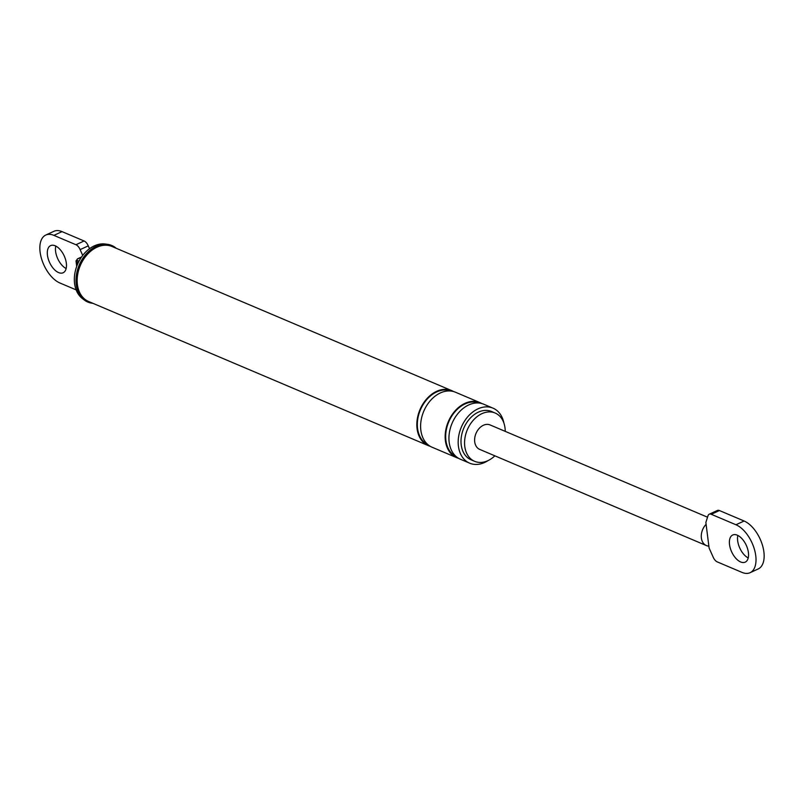 <?xml version="1.0" encoding="UTF-8"?>
<svg xmlns="http://www.w3.org/2000/svg" width="804" height="804" viewBox="0 0 804 804"><rect width="100%" height="100%" fill="white"/><g stroke="black" fill="none" stroke-linecap="round" stroke-linejoin="round"><path stroke-width="1.21" d="M81.083 257.34L77.908 258.808A0.995 0.533 -114.7 0 0 77.596 258.787L80.782 257.32A0.995 0.533 -114.7 0 1 81.083 257.34L81.274 257.421M505.224 431.366A26.23 19.075 113 0 0 495.143 413.025A26.23 19.075 113 0 0 481.928 413.658A26.23 19.075 113 0 0 464.933 438.14A26.23 19.075 113 0 0 474.651 461.325A26.23 19.075 113 0 0 487.867 460.682A26.23 19.075 113 0 0 494.852 455.828M503.927 423.145A29.889 21.728 113 0 0 493.003 408.151A29.889 21.728 113 0 0 477.948 408.874A29.889 21.728 113 0 0 458.592 436.763A29.889 21.728 113 0 0 469.657 463.174A29.889 21.728 113 0 0 484.711 462.441A29.889 21.728 113 0 0 488.038 460.602M495.143 413.025L491.576 411.507A26.23 19.075 113 0 0 478.36 412.15A26.23 19.075 113 0 0 461.365 436.622A26.23 19.075 113 0 0 471.084 459.808L474.651 461.325M493.003 408.151L483.767 404.231A29.889 21.728 113 0 0 468.712 404.955A29.889 21.728 113 0 0 449.356 432.843A29.889 21.728 113 0 0 460.421 459.255L469.657 463.174M481.827 403.548A29.889 21.728 113 0 0 479.988 402.623A29.889 21.728 113 0 0 464.933 403.357A29.889 21.728 113 0 0 445.577 431.235A29.889 21.728 113 0 0 456.642 457.647A29.889 21.728 113 0 0 458.592 458.33M479.988 402.623L455.436 392.211A29.889 21.728 113 0 0 440.381 392.935A29.889 21.728 113 0 0 421.025 420.824A29.889 21.728 113 0 0 432.09 447.235L456.642 457.647M453.496 391.528A29.889 21.728 113 0 0 451.657 390.603A29.889 21.728 113 0 0 436.602 391.337A29.889 21.728 113 0 0 417.246 419.216A29.889 21.728 113 0 0 428.311 445.627A29.889 21.728 113 0 0 430.251 446.31M76.149 289.882L59.898 282.988A26.562 14.241 65.3 0 1 41.486 258.576A26.562 14.241 65.3 0 1 45.768 235.059A26.562 14.241 65.3 0 1 53.878 235.371L75.948 244.738A6.643 3.558 65.3 0 1 80.119 249.622L82.701 255.431M58.581 272.576A14.944 8.01 65.3 0 1 48.22 258.848A14.944 8.01 65.3 0 1 50.632 245.612A14.944 8.01 65.3 0 1 55.195 245.793A14.944 8.01 65.3 0 1 65.556 259.521A14.944 8.01 65.3 0 1 63.144 272.757A14.944 8.01 65.3 0 1 58.581 272.576M45.768 235.059L53.908 231.301A26.562 14.241 65.3 0 1 62.029 231.622L84.088 240.979A6.643 3.558 65.3 0 1 88.259 245.863L89.525 248.707M66.149 268.546A14.944 8.01 65.3 0 1 55.777 246.064M80.119 249.622L88.259 245.863M116.208 248.275A30.713 22.331 113 0 0 107.736 244.366L105.485 244.044A30.13 21.909 113 0 0 94.279 245.883A30.13 21.909 113 0 0 75.275 271.27A30.13 21.909 113 0 0 82.36 298.535L84.159 299.922A30.713 22.331 113 0 0 92.862 303.299M451.657 390.603L111.987 246.486A29.889 21.728 113 0 0 96.932 247.22A29.889 21.728 113 0 0 77.576 275.099A29.889 21.728 113 0 0 88.641 301.51L428.311 445.627M107.736 244.366A30.713 22.331 113 0 0 96.309 246.245A30.713 22.331 113 0 0 76.943 272.124A30.713 22.331 113 0 0 84.159 299.922M706.103 524.308L705.872 522.419L707.932 515.987A6.643 3.558 65.3 0 1 709.239 514.208L717.389 510.46A6.643 3.558 65.3 0 1 719.419 510.54L744.102 521.012A26.562 14.241 65.3 0 1 762.514 545.424A26.562 14.241 65.3 0 1 758.232 568.941L750.092 572.699A26.562 14.241 65.3 0 1 741.971 572.378L717.289 561.906A6.643 3.558 65.3 0 1 713.118 557.021L709.098 548.016L706.103 524.308A13.286 9.658 113 0 0 706.374 545.564A13.286 9.658 113 0 0 708.867 546.127M709.239 514.208A6.643 3.558 65.3 0 1 711.269 514.289L719.419 510.54M750.092 572.699A26.562 14.241 65.3 0 0 754.373 549.172A26.562 14.241 65.3 0 0 735.961 524.761L711.269 514.289M707.54 517.203L490.088 424.944A13.286 9.658 113 0 0 483.395 425.266A13.286 9.658 113 0 0 474.792 437.657A13.286 9.658 113 0 0 479.707 449.396L706.374 545.564M748.222 557.936A14.944 8.01 65.3 0 1 737.851 535.454M740.655 561.966A14.944 8.01 65.3 0 1 730.303 548.238A14.944 8.01 65.3 0 1 732.705 535.002A14.944 8.01 65.3 0 1 737.278 535.183A14.944 8.01 65.3 0 1 747.63 548.911A14.944 8.01 65.3 0 1 745.218 562.147A14.944 8.01 65.3 0 1 740.655 561.966M77.908 258.808A2.824 1.206 -7.2 0 0 77.526 260.556L79.013 261.189M479.295 403.055A29.225 21.246 113 0 0 465.013 403.95A29.225 21.246 113 0 0 446.13 430.894A29.225 21.246 113 0 0 456.471 456.843M450.954 391.035A29.225 21.246 113 0 0 436.683 391.93A29.225 21.246 113 0 0 417.799 418.874A29.225 21.246 113 0 0 428.14 444.823M78.38 262.446L76.872 261.802L77.264 264.938M77.526 260.556A0.995 0.724 113 0 0 76.872 261.802A3.819 1.638 172.8 0 1 76.008 260.928L77.596 258.787A0.995 0.533 -114.7 0 0 77.395 259.099M53.878 235.371L62.029 231.622M75.948 244.738L84.088 240.979M735.961 524.761L744.102 521.012M76.702 266.415L76.008 260.928"/></g></svg>
